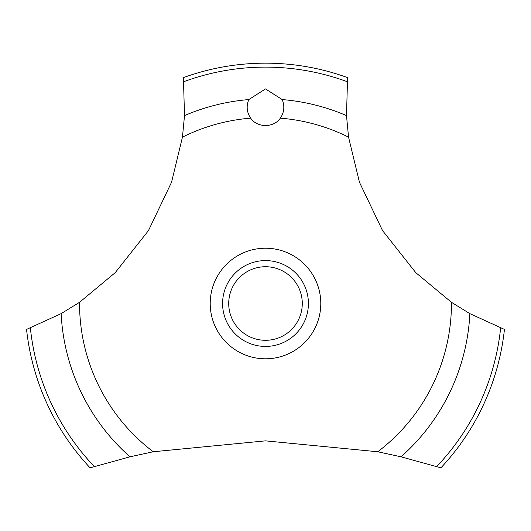 <?xml version="1.0" encoding="UTF-8"?>
<svg xmlns="http://www.w3.org/2000/svg" width="531" height="531" viewBox="0 0 531 531"><rect width="100%" height="100%" fill="white"/><g stroke="black" fill="none" stroke-linecap="round" stroke-linejoin="round"><path stroke-width="0.8" d="M79.55 302.298L61.131 313.642L26.55 329.406A240.351 240.351 0 0 0 90.097 467.838L129.969 456.813L153.24 451.755L265.5 440.856L377.76 451.755L401.038 456.813L440.903 467.838A240.351 240.351 0 0 0 504.45 329.406L469.869 313.642L451.45 302.298L415.786 272.655L382.539 230.6L359.441 182.219L348.555 137.144L346.491 115.599L347.586 77.619A240.351 240.351 0 0 0 183.414 77.619L184.509 115.605L182.445 137.144L171.559 182.219L148.461 230.6L115.214 272.655L79.55 302.298A185.95 185.95 0 0 0 79.55 303.513A185.95 185.95 0 0 0 153.24 451.755M265.5 88.916L282.187 99.576C284.862 106.087 284.251 112.28 280.355 118.161C277.308 122.654 272.357 125.17 265.5 125.708C258.643 125.17 253.692 122.654 250.645 118.161C246.749 112.273 246.138 106.074 248.813 99.569L265.5 88.916M228.715 303.513A36.785 36.785 0 0 0 265.5 340.305A36.785 36.785 0 0 0 302.285 303.513A36.785 36.785 0 0 0 265.5 266.728A36.785 36.785 0 0 0 228.715 303.513M308.418 303.513A42.918 42.918 0 0 1 265.5 346.431A42.918 42.918 0 0 1 222.582 303.513A42.918 42.918 0 0 1 265.5 260.595A42.918 42.918 0 0 1 308.418 303.513M280.355 118.161A185.95 185.95 0 0 1 348.555 137.144M451.45 302.298A185.95 185.95 0 0 1 451.45 303.513A185.95 185.95 0 0 1 377.76 451.755M182.445 137.144A185.95 185.95 0 0 1 250.645 118.161M265.5 358.803A55.29 55.29 0 0 1 210.21 303.513A55.29 55.29 0 0 1 265.5 248.223A55.29 55.29 0 0 1 320.79 303.513A55.29 55.29 0 0 1 265.5 358.803M282.187 99.576A204.621 204.621 0 0 1 346.491 115.605M183.819 81.674A236.401 236.401 0 0 1 347.181 81.674M184.509 115.605A204.621 204.621 0 0 1 248.813 99.576M500.633 327.979A236.401 236.401 0 0 1 436.708 466.53M469.869 313.642A204.621 204.621 0 0 1 401.031 456.813M129.969 456.813A204.621 204.621 0 0 1 61.131 313.642M94.292 466.53A236.401 236.401 0 0 1 30.367 327.979"/></g></svg>
